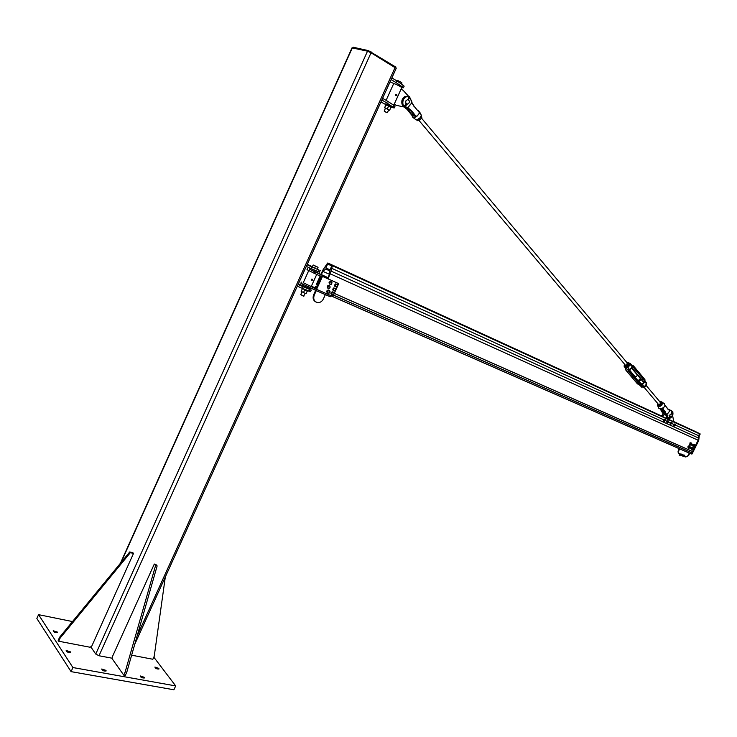 <?xml version="1.0" encoding="UTF-8"?>
<svg xmlns="http://www.w3.org/2000/svg" width="737" height="737" viewBox="0 0 737 737"><rect width="100%" height="100%" fill="white"/><g stroke="black" fill="none" stroke-linecap="round" stroke-linejoin="round"><path stroke-width="1.11" d="M158.897 668.404L158.943 669.03C156.695 669.095 155.35 668.431 154.899 667.049L158.897 668.404M70.512 651.886L70.494 652.494C68.044 652.604 66.606 651.932 66.173 650.476L70.512 651.886M57.477 632.125L57.458 632.678C55.082 632.779 53.663 632.125 53.211 630.734L57.477 632.125M144.351 677.331L144.388 677.976C142.038 678.068 140.647 677.386 140.214 675.94L144.351 677.331M70.531 623.963L70.384 623.253L71.231 623.115M106.045 670.412L106.045 671.057C103.613 671.177 102.185 670.486 101.761 669.003L106.045 670.412M71.084 671.637L36.85 618.5L38.554 614.658L72.917 667.547L71.084 671.637L173.914 689.777L175.682 685.917L153.812 657.174M72.917 667.547L175.682 685.917M72.502 621.567L38.554 614.658M120.398 563.298L352 47.877L367.514 51.175L371.043 52.788L396.202 68.357M112.208 658.224L99.007 655.755L95.746 654.051L90.743 646.81M352.756 47.877L353.272 47.251L368.454 50.632L395.981 67.178M131.637 655.193L152.854 659.256L154.226 656.252L165.318 576.951M154.3 564.054L155.857 564.441L157.138 565.915L126.773 672.227L125.336 675.396L123.733 675.11L125.17 671.932L155.581 565.537L154.3 564.054L112.264 656.971L112.181 658.767L123.733 675.11M157.138 565.915L155.581 565.537M126.773 672.227L125.17 671.932M89.988 647.224L91.71 646.285L133.498 553.45L130.357 552.667L60.139 638.076L58.73 641.236L89.988 647.224M133.498 553.45L132.89 552.722L129.74 551.939L130.357 552.667M60.139 638.076L59.605 637.256L129.74 551.939M58.73 641.236L58.186 640.416L59.605 637.256M298.061 284.537L303.137 286.757L302.391 288.388L310.609 291.585M303.137 286.757L310.176 289.65L309.439 291.272M310.176 289.65L308.416 288.407M303.616 286.168L298.402 283.791M297.324 286.177L302.391 288.388M307.034 264.776L312.092 267.052L311.346 268.692L319.48 272.11M312.092 267.052L319.075 270.101L318.338 271.723M319.075 270.101L317.334 269.023M312.377 266.693L307.246 264.316M306.288 266.416L311.346 268.692M382.595 98.325L387.487 101.172L386.722 102.848L394.231 107.943L391.743 107.455M387.487 101.172L394.019 105.465L393.263 107.141M394.019 105.465L394.885 106.496M385.294 104.304L380.928 102.001M381.83 100.02L386.722 102.848M391.863 77.91L396.736 80.812L395.962 82.507L402.448 86.948L403.397 87.804L401.72 87.703M396.736 80.812L403.213 85.271L402.448 86.948M403.213 85.271L404.051 86.386M401.674 87.814L401.757 87.629C400.062 86.174 397.556 84.856 394.258 83.677L390.057 81.899M391.089 79.605L395.962 82.507M316.256 271.198L312.267 269.281M315.473 270.783L316.053 271.078M302.548 284.261L302.419 285.422L310.139 288.904M316.293 271.115L311.484 268.867M314.358 270L316.431 270.894M303.745 286.407L308.398 288.536L303.662 286.076M317.352 273.049L310.977 269.972M315.786 272.229L316.864 272.782M321.35 274.533L322.815 271.308L325.892 268.941L329.522 270.949L329.319 274.708L327.808 277.95L328.287 278.208L309.393 269.189M328.011 278.807L328.287 278.208M307.513 268.498L306.988 269.65L314.008 273.187L319.83 275.878L320.383 274.652M319.83 275.878L321.599 276.661M317.481 272.764L327.974 277.656M311.189 286.582L304.832 283.487M309.641 285.735L310.719 286.297M301.35 282.068L300.843 283.201L315.722 290.396L316.274 289.18L303.257 282.695M315.722 290.396L330.25 296.762L330.784 295.583M314.846 287.706L311.373 286.177M338.707 283.653L321.876 276.053L315.97 289.015L316.578 289.346L322.484 276.375L338.707 283.653L334.11 293.704M321.876 276.053L322.484 276.375M333.64 294.745L332.838 296.486L316.578 289.346M315.657 290.369L313.649 294.772C312.506 297.988 313.188 300.355 315.712 301.894M325.349 294.616L323.322 299.047C322.032 301.525 320.144 302.714 317.675 302.612C314.146 301.617 313.004 299.121 314.248 295.104L316.284 290.645M312.147 279.139L311.327 279.305L311.558 280.106L311.622 279.139L312.258 279.341L311.493 279.397L311.558 280.106M312.516 279.563L311.769 280.014L312.516 279.563M311.76 279.977L312.101 279.351M303.957 296.09L300.76 294.597L301.949 291.981M300.871 294.708L303.626 296.246L305.146 293.473M314.33 265.587L316.781 266.739L314.33 265.587M317.279 269.134L318.071 267.291L313.197 264.998M317.177 269.171L317.923 267.522M314.681 268.038L315.427 266.389M312.295 266.877L313.041 265.228M301.765 288.112L308.103 291.244M390.03 102.839L393.77 105.161L401.757 87.629M394.258 104.138L396.294 105.327L404.954 107.169L407.764 109.601L405.765 107.39M408.832 96.538L403.121 90.338L401.066 89.131M396.294 105.327L394.12 104.405M395.52 84.101L400.246 86.469L395.539 84.101M396.368 94.585L395.705 94.631L395.787 95.644L395.87 94.677L396.488 94.751M396.414 94.76L395.787 94.962L395.953 95.69M396.865 95.497L396.22 95.534L396.313 94.88L396.939 95.184M396.239 95.561L396.414 94.806M387.091 112.761L384.198 111.047M384.336 111.361L387.072 112.77L384.336 111.361M397.114 80.388L396.524 80.692M401.785 84.285L401.858 82.655L397.676 80.471L401.858 82.655M398.127 81.779L398.496 80.978M400.762 83.585L401.287 82.433M385.838 105.041L385.193 104.525C386.824 104.718 388.989 105.741 391.688 107.584L390.859 107.538M385.248 104.396L385.46 103.926C387.091 104.129 389.256 105.151 391.955 106.994L391.891 107.123M330.231 273.814L698.105 440.219L695.452 445.563L698.105 440.219L698.612 435.696L699.524 433.853L698.473 433.043L331.521 264.878L332.415 265.707L330.231 273.814L328.241 278.181M320.945 274.321L322.917 270L327.514 263.21L328.665 263.422L328.297 264.224L327.643 264.012L325.855 267.927L329.927 270.037L331.724 266.094L331.153 265.688L331.521 264.878M320.586 276.209L317.711 282.511L318.329 283.837M317.96 284.639L317.011 284.123L316.247 284.639L320.171 276.025M314.763 287.891L315.473 286.407L315.5 287.412L316.459 287.937M334.248 293.4L692.485 451.477L693.397 449.717L691.426 453.688L692.052 453.964L698.731 440.505L699.229 435.982L700.104 434.213L694.291 430.988L700.021 433.789M693.932 448.64L694.917 446.65L693.932 448.64M325.855 267.927L330.029 269.825M328.297 264.224L331.208 265.56M695.175 431.532L673.821 421.601L695.221 431.449M328.665 263.422L661.338 415.917M330.71 295.749L691.251 453.964L691.435 452.573L333.474 295.104M689.353 451.735L690.016 450.39M306.012 293.787L301.175 291.336L306.021 293.777L307.311 291.023M307.265 291.004L306.509 290.682M305.505 290.24L304.012 289.54M303.036 289.061L302.382 288.729M307.163 291.179L306.048 293.612M302.281 288.895L301.175 291.336M304.648 290.083L303.543 292.515M389.873 106.487L387.432 105.262L389.873 106.487M386.031 104.811L387.432 105.262L385.755 105.17L384.613 107.676L385.396 108.413M388.685 109.841L385.617 108.192M388.528 109.454L384.65 107.786L388.528 109.454M388.611 110.006L389.505 110.246M390.923 107.39L389.781 109.896M386.031 104.93L384.889 107.445M388.62 106.036L387.478 108.551M333.087 292.101L332.498 291.824C330.738 292.423 330.434 293.39 331.586 294.726M331.991 292.663L333.336 292.23L334.202 293.243L334.027 293.999L333.824 292.764L332.719 292.478L331.816 293.418L331.576 292.442L331.116 293.888L331.991 294.901C330.609 293.658 330.849 292.672 332.7 291.935L333.17 292.147M327.882 290.747L329.246 290.415L330.047 291.502L329.826 292.239L329.697 290.986L328.619 290.608L327.661 291.493L327.468 290.525L326.924 291.953L327.725 293.04C326.436 291.769 326.694 290.783 328.527 290.092L328.315 289.982C326.555 290.581 326.251 291.548 327.403 292.893M333.741 294.689L333.124 294.938L334.027 293.999L333.741 294.689M332.405 295.132L332.018 294.653L333.124 294.938L331.991 294.901M331.53 294.118L331.816 293.418L332.018 294.653L331.116 293.888M331.576 292.442L333.336 292.23M329.503 292.93L328.877 293.123L329.826 292.239L329.503 292.93M328.14 293.271L327.79 292.755L328.877 293.123L327.725 293.04M327.339 292.184L327.661 291.493L327.79 292.755L326.924 291.953M327.468 290.525L329.246 290.415M330.001 286.325L330.019 287.605L330.001 286.325L328.969 285.827L330.001 286.325M329.632 288.268L329.006 288.397L330.019 287.605L329.632 288.268M328.269 288.471L327.974 287.9L329.006 288.397L327.854 288.241L327.154 287.062L327.818 285.67L328.969 285.827L327.956 286.619L328.232 285.901M327.569 287.283L327.956 286.619L327.974 287.9L327.154 287.062M327.818 285.67L329.596 285.698M335.667 289.033L335.436 290.314L335.667 289.033L334.791 288.296L335.667 289.033M334.93 290.903L334.322 290.866L335.436 290.314L334.93 290.903M333.594 290.783L333.437 290.138L334.322 290.866L333.179 290.553L332.746 289.208L333.649 287.983L334.791 288.296L333.677 288.849L334.073 288.204M333.17 289.429L333.677 288.849L333.437 290.138L332.746 289.208M333.649 287.983L335.399 288.324M337.555 285.21L337.131 286.463L337.555 285.21L336.809 284.307L337.555 285.21M336.551 286.969L335.971 286.822L337.131 286.463L336.551 286.969M335.28 286.61L335.234 285.928L335.971 286.822L334.865 286.389L334.644 284.952L335.703 283.883L336.809 284.307L335.648 284.666L336.118 284.104M335.068 285.182L335.648 284.666L335.234 285.928L334.644 284.952M335.703 283.883L337.389 284.464M331.991 282.667L331.613 283.938L331.991 282.667L331.199 281.81L331.991 282.667M331.051 284.473L330.462 284.353L331.613 283.938L331.051 284.473M329.752 284.169L329.669 283.487L330.462 284.353L329.338 283.948L329.061 282.529L330.084 281.405L331.199 281.81L330.038 282.216L330.498 281.626M329.476 282.75L330.038 282.216L329.669 283.487L329.061 282.529M330.084 281.405L331.797 281.93M670.025 414.774L669.012 415.815M665.023 412.352L661.292 416.009M662.462 416.543L665.529 413.485M662.793 415.88L661.633 415.318M672.614 415.511L673.756 421.721M675.7 424.77L675.442 425.7L675.212 424.282L675.7 424.77M674.235 426.097L673.775 425.866M674.475 424.724L675.212 424.282L674.217 425.654L674.475 424.724M674.079 425.157L673.618 424.927L674.742 424.236M674.281 424.005L675.562 424.263M672.236 423.158L672.015 424.088L671.72 422.706L672.236 423.158M670.799 424.549L670.338 424.319M670.983 423.185L671.72 422.706L670.762 424.116L670.983 423.185M670.606 423.628L670.145 423.397L670.781 422.448L671.25 422.679M670.781 422.448L672.08 422.66M667.786 422.983L667.28 422.513L667.786 422.983L668.523 422.522L667.786 422.983M667.132 422.015L667.519 421.573L667.28 422.513L666.672 421.776L667.326 420.845L668.155 420.864L668.523 422.522L668.266 421.113L667.519 421.573L668.616 421.094M666.847 422.725L667.307 422.955M667.326 420.845L667.786 421.076M665.281 420.256L664.848 421.149L664.967 419.565L665.281 420.256M664.387 421.49L664.848 421.149L664.387 421.49M663.668 421.159L663.77 420.661L664.083 421.352L663.199 420.928M664.212 419.758L664.967 419.565L663.77 420.661L664.212 419.758M663.751 420.099L663.282 419.869L664.553 419.371M664.083 419.141L665.262 419.694M700.104 434.213L699.487 433.927L698.602 435.696L699.229 435.982M691.26 453.974L692.052 453.964M693.038 446.346L693.609 446.631L693.259 445.83L693.6 446.631L694.447 446.41L692.863 446.042M692.679 445.535L693.241 445.83L694.659 444.512L695.009 445.341L694.641 444.503L694.927 445.019M693.738 444.291L694.641 444.503L693.213 444.475L693.757 444.77L692.752 445.802M694.632 445.028L694.005 446.309L694.632 445.028M695.231 446.622L695.737 445.959L695.231 446.622M695.765 446.106L695.516 445.59L695.452 446.631M691.094 444.918L689.694 444.844M689.335 444.043L689.906 444.328L691.315 443.02L691.674 443.831L690.744 442.725L691.297 443.011L689.408 444.31M691.103 444.918L690.265 445.139L689.887 444.319L690.716 445.056M691.481 443.748L690.919 444.826M691.444 443.729L690.882 444.807M691.877 445.13L692.393 444.466L691.877 445.13M692.412 444.623L692.163 444.098L692.107 445.13M691.518 449.413L692.089 449.708L691.288 448.216L692.071 449.699L692.918 449.478L691.343 449.109M692.209 447.359L693.139 447.599L691.674 447.552L692.255 447.847L691.721 448.888L693.13 447.589L693.489 448.382M693.296 448.317L692.734 449.386M693.268 448.299L692.706 449.377M693.701 449.699L694.217 449.036L693.701 449.699M694.236 449.183L693.987 448.667L693.508 449.791L693.996 449.634M688.174 447.939L688.736 448.225L688.376 447.414L688.717 448.216L689.574 447.995L687.99 447.626M688.1 446.41L688.902 446.355L688.358 447.414L687.934 446.723L688.358 447.414L688.892 446.336L689.786 446.097L690.145 446.926M690.062 446.622L689.224 445.811L688.349 446.06M689.952 446.834L689.39 447.903M689.924 446.815L689.362 447.884M690.348 448.216L690.864 447.552L690.348 448.216M690.882 447.709L690.633 447.184L690.578 448.216M669.657 416.58L670.228 416.838M671.766 413.724L671.204 413.429M672.236 415.852L670.606 416.995C669.399 415.668 669.758 414.572 671.693 413.706L672.236 415.852M405.884 103.622L406.529 103.899M405.93 100.812C405.405 102.673 405.93 103.77 407.497 104.101C410.058 102.535 410.131 100.997 407.718 99.495L405.93 100.812M409.634 97.662L409.321 96.409L408.611 97.118M405.396 104.718L404.429 105.75M406.446 103.825L405.691 106.893L405.875 104.884L404.392 105.76M408.206 99.569L408.602 97.671M404.797 106.027L406.041 103.585M409.026 97.772L409.007 97.192L409.597 97.542L408.436 99.652M405.93 104.958L406.511 103.862M405.691 106.893L405.995 104.995M409.072 97.874L409.422 96.768L409.072 97.874M409.081 97.505L409.321 96.787M405.488 105.29L405.626 106.893M670.117 416.801L669.417 419.04L669.666 417.603L668.487 418.284L669.288 417.428M671.573 413.614L671.914 412.112M669.122 418.487L669.813 416.626M672.282 412.287L672.641 411.467L672.282 412.287M669.196 418.146L669.371 419.049M407.764 107.749L406.004 107.16C400.219 106.119 403.084 94.806 408.593 96.998M412.324 116.216L412.398 117.036L415.797 117.072L418.017 115.018L416.212 116.501L411.172 110.292L407.782 107.749L411.909 102.802L407.607 107.556M412.02 102.719L414.277 106.506L411.743 102.627M411.955 102.48L409.827 97.441L411.937 102.48L411.532 100.647M405.175 107.224C399.896 106.358 401.186 96.096 406.566 96.289L407.192 96.464C401.812 96.261 400.513 106.533 405.792 107.399L410.868 110.476L416.212 116.501L415.659 116.768C413.383 117.856 412.287 117.542 412.361 115.829L412.333 116.068M416.433 116.575L417.188 116.004M416.285 116.557L415.521 116.326L415.797 117.072M411.172 110.292L410.242 110.301L406.649 107.703M419.417 112.328L418.395 110.78M419.077 113.314L419.666 112.448M419.141 113.664L419.445 113.12M412.508 115.866L413.346 115.589L412.103 115.027L408.095 109.454M415.235 115.93L410.242 110.301L415.502 116.732M419.252 113.369L418.376 114.475M412.103 115.027L407.764 109.601L411.799 115.248L407.137 109.426L404.254 107.086M414.277 106.506L419.62 112.862M663.18 413.964L660.195 408.878L662.25 410.758L663.724 413.485M669.666 416.552L668.496 418.284L666.727 414.618M666.828 414.719L669.97 410.749L666.736 414.599L662.941 408.694L663.825 407.294L661.743 408.556C659.679 409.173 658.51 408.63 658.224 406.944L657.865 406.151M669.97 410.749L668.008 409.311L669.869 410.638M671.048 410.85L672.107 411.255M665.787 414.351L662.056 408.547M662.637 402.798L664.424 403.664L664.737 404.908M664.986 405.396L663.862 407.321L665.189 405.497M662.462 408.234L661.107 408.749M664.166 406.935L664.885 406.216M668.008 409.311L665.299 405.608L668.054 409.146L671.398 410.656M662.139 408.639L665.419 412.315L666.626 416.046L668.514 418.478M629.702 370.269L634.787 376.285C635.985 377.095 636.823 376.635 637.293 374.921L636.943 374.497M640.453 378.689L640.822 379.122C640.352 380.836 639.523 381.287 638.325 380.476L640.453 378.689M662.001 408.556L662.683 409.339M627.703 362.42L629.978 364.345L627.648 367.266C625.446 368.095 624.331 367.579 624.294 365.709L624.221 366.879L627.924 367.588L630.365 364.529L630.328 363.525L627.666 362.392M629.978 364.345L632.208 366.722L631.673 364.962L632.678 365.432L631.959 365.534M627.648 367.266L629.776 369.781L628.468 369.91L625.087 367.892M641.558 385.414L642.388 384.742L644.239 386.934L640.499 386.114L639.366 384.769M646.469 383.995L644.184 386.87L646.469 383.995M645.197 381.259L646.533 382.853L644.783 381.72L646.57 383.857L646.533 382.853L646.607 383.913M660.177 403.554L660.094 402.052M657.441 403.139L657.422 404.254L658.86 404.88L660.656 403.756L661.015 402.015L659.551 401.407L660.73 401.315L661.448 402.89L660.011 404.797L657.846 405.129L657.395 403.093M657.846 405.129L659.569 405.728L661.375 404.613L662.019 403.572L660.73 401.315M661.448 402.89L662.019 403.572M660.011 404.797L660.582 405.479M643.042 387.349L644.995 387.026L646.478 385.092L646.229 384.428M646.082 384.613L646.478 385.092M644.571 386.52L644.995 387.026M626.588 365.128L627.279 363M626.699 362.309L628.652 363.083L627.878 365.165L625.676 366.289L624.239 365.331L624.561 364.17L624.875 365.718L626.699 365.635L628.191 364.032L627.86 362.512L626.736 362.355M624.239 365.331L626.284 367.017L627.463 366.547L628.956 364.944L629.269 363.811L628.652 363.083M627.878 365.165L628.495 365.893M625.676 366.289L626.284 367.017M416.893 119.864L417.584 120.684L419.952 119.845L421.822 117.533L421.242 115.967M421.002 116.566L421.822 117.533M419.077 118.814L419.952 119.845M352.35 47.785L121.052 562.515M367.514 51.175L95.746 654.051M371.043 52.788L99.007 655.755M395.152 67.38L137.156 635.874M353.272 47.251L352.968 47.923M368.454 50.632L368.122 51.36M371.098 51.848L370.748 52.613M395.198 66.441L394.848 67.196M314.008 273.187L314.561 271.971M307.845 286.804L308.398 285.587M313.649 294.772L314.248 295.104M312.497 279.673L311.963 279.996L312.497 279.673M396.893 95.055L396.423 95.488L396.893 95.055M665.253 420.477L667.022 421.278M668.772 422.08L670.495 422.872M672.245 423.664L673.959 424.448M675.7 425.24L698.612 435.696M332.415 265.707L699.524 433.853M331.309 268.13L663.493 419.675M322.815 271.308L329.476 274.321M317.711 282.511L318.725 282.962M334.276 293.354L692.531 451.459M330.766 270.967L698.98 438.239M332.396 265.32L699.459 433.531M327.643 264.012L331.18 265.633M327.799 262.98L661.356 415.889M316.597 284.897L317.638 285.357M316.643 284.86L317.656 285.311M316.965 284.16L317.573 284.436M315.51 287.356L316.523 287.798M315.823 286.656L316.836 287.108M315.473 286.407L316.873 287.025M317.748 283.533L318.347 283.791M330.738 295.703L691.297 453.946M333.446 295.15L691.85 452.831M698.731 440.505L698.105 440.219M691.592 443.536L690.753 442.734M690.422 443.259L689.869 442.974L690.412 443.269M690.247 445.139L689.519 444.549M690.145 446.908L689.786 446.097M688.865 445.867L689.777 446.088M689.067 453.006C688.883 455.098 687.759 456.341 685.696 456.737L683.254 455.733M684.535 455.079L683.466 455.309M682.287 454.757L681.836 455.521M682.305 455.236L681.651 455.632L682.333 455.254L682.158 454.508L683.365 454.978L683.273 455.669L682.167 454.517M682.278 455.291L683.254 455.706L681.863 455.779M683.19 454.904L683.282 455.659M680.647 455.005L681.025 454.213M681.052 454.683L680.426 455.153L681.071 454.711L680.675 454.103M681.071 454.711L681.163 454.02L682.112 454.434L682.011 455.116L681.071 454.711M681.937 454.361L681.375 455.567L680.601 455.226M681.052 454.747L682.02 455.116M409.597 97.542L409.422 96.427M409.238 97.957L408.464 99.67M409.007 97.192L407.911 99.486M405.783 104.875L406.308 103.742M409.173 97.864L408.362 99.624M672.826 411.679L672.605 411.182L671.941 411.753L672.632 411.182M672.356 412.269L672.605 411.182L671.895 411.688L671.186 413.466M671.711 413.669L672.678 411.983M672.282 411.817L671.343 413.531M669.601 417.612L670.025 416.755M672.347 412.269L671.665 413.65M411.909 102.83L414.185 106.699M417.99 114.944L417.004 115.792M409.708 97.616L411.403 100.711M406.667 107.703L405.921 107.427M403.001 105.907C400.633 101.116 401.822 97.91 406.566 96.289L407.957 96.529M413.337 113.793L412.434 114.88L413.346 115.589L414.102 114.677M418.036 110.762L419.371 112.282M420.827 114.281L421.343 115.258L420.237 117.561C417.999 119.79 416.368 120.361 415.355 119.265L413.319 117.727M417.031 119.772L420.219 117.671L421.14 116.096M667.925 408.971L668.606 409.302M660.555 408.878L662.25 410.758L660.896 408.851M668.026 409.09L669.795 410.196L668.266 409.376M664.424 412.877L664.94 412.223M664.838 412.084L663.926 413.245L662.517 410.656M668.395 409.514L669.841 410.518M672.706 412.02C673.351 414.894 672.319 416.985 669.62 418.294M666.948 416.037L665.99 415.732L665.824 414.516M669.325 410.085L670.237 410.26M668.054 409.146L665.299 405.608M657.358 405.018L657.432 404.281L657.358 405.018C658.132 407.027 659.679 407.036 661.983 405.037L662.434 402.319L660.978 401.61M662.471 408.694L665.704 412.223M661.061 401.711C662.563 402.153 662.793 403.203 661.752 404.862C659.32 406.833 657.901 406.686 657.496 404.42M663.291 408.234L663.862 407.321M665.981 415.604L667.611 418.109M669.592 418.386L671.49 417.133M672.936 414.268L672.77 411.937C673.452 414.857 672.384 417.022 669.592 418.423M630.015 369.412L631.95 367.118L630.015 369.403L629.822 371.31L630.015 369.403M641.19 379.555L631.6 367.56M632.65 366.676L644.387 380.347L641.024 378.772L631.6 367.551M631.913 367.044L633.461 366.74L644.746 380.209L644.23 381.84L641.153 384.732L642.682 384.438L644.553 382.088L644.746 380.218L633.461 366.74L631.904 367.026M642.378 380.974L644.553 382.088M640.002 383.074L642.682 384.438M642.388 384.742L641.144 384.742L629.813 371.319L641.153 384.732M641.144 384.428L629.886 371.089L630.052 369.495L632.714 366.676M628.468 369.91L628.762 371.715L629.813 371.319L629.776 369.781M644.728 379.325L644.783 381.72M632.208 366.722L633.47 366.74L633.654 366.096L632.678 365.432L633.442 365.847L644.93 379.573L645.032 381.748M639.274 384.788L637.45 383.866L625.897 370.223L625.621 368.528M626.109 370.471L628.762 371.715L640.103 385.119L637.45 383.866L626.109 370.471L625.796 368.73M641.144 384.742L640.103 385.119L640.822 385.525L642.185 385.258M396.257 68.228L134.751 644.295M396.018 67.085L395.723 67.749M311.309 290.056L310.572 291.668M320.19 270.543L319.453 272.165M394.986 106.275L394.231 107.943M404.162 86.128L403.397 87.804M310.111 288.959L310.535 288.029M311.161 286.638L316.717 274.44M317.334 273.095L317.84 271.981M303.165 282.897L308.72 270.654M309.328 269.337L309.835 268.222M312.479 279.498L312.387 280.115M312.304 279.369L311.714 279.553M308.296 290.802L308.075 291.299M386.096 100.361L393.622 83.788M396.782 94.852L396.755 95.617M396.635 94.778L396.128 94.944M385.469 108.247L384.226 110.992M388.721 109.776L387.441 112.586M391.955 106.994L391.688 107.584M332.433 265.348L700.076 433.835M317.665 283.45L318.366 283.763M693.849 446.106L694.954 446.668M694.401 445.037L695.516 445.59M690.495 444.614L691.601 445.166M691.057 443.536L692.163 444.098M692.319 449.174L693.425 449.736M692.881 448.105L693.987 448.667M688.966 447.691L690.072 448.253M689.528 446.622L690.633 447.184M679.109 455.07L680.859 454.692M679.413 455.236L680.187 454.757M685.189 456.931L683.125 456.037M680.721 454.987L680.251 454.784M689.399 453.154C689.344 455.383 687.962 456.654 685.253 456.958M681.062 454.268L679.302 453.504C678.049 452.84 678.187 451.311 679.726 448.907M679.099 453.771C677.653 452.546 677.745 450.869 679.385 448.759M680.933 454.572L679.173 453.808M684.811 455.273L683.687 455.77M683.254 455.706L682.775 456.185M682.001 455.153L681.513 455.632M406.538 103.871L405.792 106.902M670.154 416.82L669.463 419.031M417.98 110.707L419.703 112.116L421.343 115.258L420.274 117.662C417.897 119.689 416.451 120.398 415.935 119.799M412.278 115.995L412.398 117.036M661.614 410.454L662.941 412.904M662.987 413.07L663.134 414.001M664.774 412.001L665.732 414.249M664.838 405.239L664.424 403.664L660.969 401.601M662.194 408.556L658.777 408.261M665.778 414.489L666.644 417.474M413.706 114.207L414.728 115.423M418.92 120.38L625.105 364.815M626.809 366.833L627.307 367.422M421.481 118.123L627.629 363.424M631.36 367.864L637.293 374.921M638.675 380.9L640.849 383.48M644.046 387.266L657.984 403.793M640.822 379.122L643.687 382.521M646.22 385.543L660.453 402.485M631.968 365.469L630.328 363.525L627.583 362.346M624.221 366.879L624.156 365.792M646.607 383.959L644.239 386.934L641.254 387.082M641.015 378.772L641.126 379.481M641.181 384.474L629.886 371.089M639.725 385L640.195 385.221"/></g></svg>
